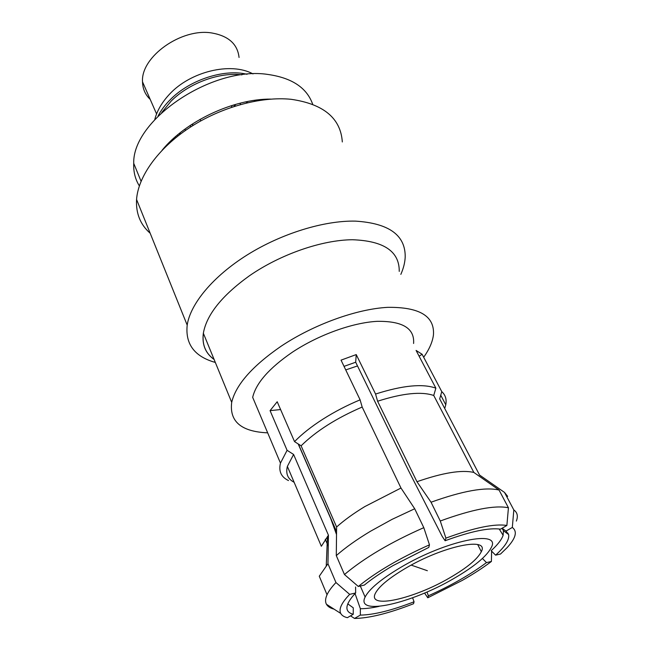 <?xml version="1.0" encoding="UTF-8"?>
<svg xmlns="http://www.w3.org/2000/svg" width="651" height="651" viewBox="0 0 651 651"><rect width="100%" height="100%" fill="white"/><g stroke="black" fill="none" stroke-linecap="round" stroke-linejoin="round"><path stroke-width="0.98" d="M203.389 333.312C201.932 344.558 205.504 353.265 214.098 359.425M215.326 362.436L212.771 361.679C193.819 355.552 185.291 343.37 187.195 325.126C190.344 303.822 213.08 276.276 247.347 254.842C281.623 233.449 324.279 220.396 355.495 221.128C388.948 223.236 405.516 235.19 405.199 256.982C404.963 262.532 403.506 268.326 400.845 274.372M312.683 104.266C306.906 87.836 292.022 77.908 268.033 74.466C212.364 65.67 132.356 119.922 133.724 163.344C133.374 171.823 135.245 179.334 139.355 185.885M150.178 233.245C140.347 224.668 135.815 213.414 136.564 199.466C138.199 176.437 158.169 148.298 189.522 127.702C220.884 107.138 260.872 96.218 291.095 99.302C323.62 104.014 340.701 118.238 342.32 141.959M162.083 150.267C185.616 121.265 233.506 98.749 270.808 99.107M191.158 126.636L189.75 125.724M191.638 124.479L193.55 125.138M235.011 106.146L235.377 104.453M234.287 104.77L234.1 106.439M240.178 104.608L240.463 103.102M150.21 99.4C145.246 94.712 142.683 88.853 142.52 81.831C140.649 56.832 181.548 27.643 212.014 33.014C228.574 35.984 237.582 44.138 239.055 57.467M179.489 134.798L180.303 132.649M178.293 135.717L177.275 135.131M165.517 146.809L165.59 146.272M265.502 99.261L265.958 99.546M231.422 107.317L232.13 105.429M184.526 129.411L185.869 130.159M245.639 101.906L247.819 102.646M294.537 441.622C301.942 434.038 311.398 426.56 322.912 419.171C334.5 411.798 346.893 405.353 360.109 399.844L362.168 407.046L400.983 488.03L414.703 508.757L423.801 527.66L429.481 544.83L428.773 547.426L392.822 565.703C381.519 572.335 372.022 578.804 364.324 585.094L358.31 586.47L344.452 574.532L336.29 555.604L336.608 527.001L301.104 445.805L294.537 441.622L277.204 401.748L270.067 410.635L287.091 450.313L293.601 454.463L328.438 535.228L327.958 563.717L335.957 582.539L349.66 594.363L355.649 592.971L355.584 587.023M288.515 480.56C281.175 477.102 278.49 471.283 280.467 463.113L252.678 397.354C255.949 383.17 269.188 368.116 292.413 352.175C318.388 334.94 352.443 322.66 377.141 321.342C402.546 320.959 414.703 328.332 413.597 343.476M280.467 463.113L287.091 450.313M267.675 432.842C241.261 431.694 229.274 421.522 231.699 402.351C235.825 384.831 252.246 366.155 280.963 346.316C313.619 324.499 356.715 308.956 387.736 307.345C419.529 306.963 434.762 316.142 433.444 334.899C432.581 341.856 429.326 349.302 423.679 357.244M214.122 359.498C205.456 353.314 201.867 344.558 203.348 333.231C206.644 314.702 221.942 295.595 249.252 275.902C280.337 254.313 321.968 239.926 352.508 239.739C383.895 240.878 399.47 251.432 399.242 271.394M405.386 568.388C443.323 545.774 489.788 536.424 481.317 551.69C477.574 559.054 467.068 567.753 449.817 577.787C414.126 598.814 367.066 609.588 375.342 593.387C378.841 586.551 388.85 578.218 405.386 568.388M453.657 578.601C411.416 603.469 355.275 616.464 365.113 597.048C369.255 588.968 381.12 579.081 400.723 567.395C446.147 540.289 501.457 529.296 491.342 547.393C486.842 556.239 474.286 566.639 453.657 578.601M344.037 366.367L355.69 362.225L408.657 470.852L442.167 536.343L445.113 540.745C470.535 531.403 488.999 527.538 500.505 529.157L506.877 525.471L508.431 507.764L499.04 490.024L473.847 472.447L433.737 395.474L435.869 388.159C422.727 383.439 402.627 385.4 375.57 394.042L356.227 354.583L341.043 360.141L360.109 399.844M336.608 527.001C344.143 520.255 353.55 513.444 364.845 506.568L400.983 488.03M336.29 555.604C345.307 547.662 356.715 539.541 370.525 531.232L392 519.392L414.703 508.757M491.603 551.128L491.407 561.463C483.001 567.802 473.293 574.117 462.275 580.407L427.772 597.781L428.382 595.795L427.023 592.044M325.256 539.248L328.25 546.222M412.612 597.781L414.052 601.784L413.523 603.746C388.964 613.323 369.304 618.23 354.526 618.45L360.329 615.105L360.353 608.701L355.055 593.582M350.531 615.862L354.526 618.45M414.052 601.784C391.682 610.451 373.772 614.894 360.329 615.105M379.094 606.374C371.77 607.977 365.52 608.75 360.353 608.701M424.566 593.028L427.772 597.781M491.407 561.463L486.484 562.602C470.347 574.589 450.98 585.656 428.382 595.795M482.432 558.485L486.484 562.602M512.321 527.448L506.014 531.086L508.602 534.528C509.587 539.573 505.249 546.449 495.582 555.157L500.513 554.034L507.007 547.751C515.844 538.198 517.618 531.428 512.321 527.448L513.826 509.953L504.509 492.416L479.535 475.018L439.677 398.86L441.777 391.633C445.479 395.011 446.814 399.389 445.772 404.767L444.723 408.494M439.677 398.86L443.608 406.362M504.509 492.416L507.65 496.355M513.826 509.953C517.399 512.483 518.237 516.194 516.349 521.085M508.081 533.234L507.585 533.771M502.027 528.278L503.435 530.703L503.125 535.317C501.62 539.671 497.641 544.797 491.171 550.689L495.582 555.157M502.116 528.23L506.014 531.086M506.877 525.471C494.467 523.494 474.148 527.709 445.911 538.125L440.271 521.003L431.043 502.222L416.957 481.716L377.596 401.236L375.57 394.042M377.596 401.236C402.652 393.22 421.368 391.3 433.737 395.474M416.957 481.716C442.81 472.732 461.771 469.64 473.847 472.447M431.043 502.222C462.633 490.895 485.304 486.826 499.04 490.024M440.271 521.003C472.081 509.391 494.801 504.981 508.431 507.764M445.911 538.125L445.113 540.745M301.104 445.805C316.158 431.019 336.51 418.105 362.168 407.046M344.452 574.532C364.357 557.85 390.803 542.226 423.801 527.66M358.31 586.47C376.424 571.765 400.145 557.891 429.481 544.83M294.122 482.277C287.807 479.014 285.553 473.725 287.368 466.409L293.601 454.463M287.368 466.409L321.342 546.262L328.438 535.228M334.028 609.124C330.285 608.189 327.762 606.569 326.46 604.274C325.101 601.809 325.297 598.643 327.03 594.762L319.275 576.216L327.958 563.717M327.03 594.762C328.665 591.165 331.636 587.096 335.957 582.539M347.756 603.843L353.273 607.814L353.233 614.3L347.374 617.685C344.037 616.888 341.824 615.472 340.742 613.437C338.585 609.181 341.555 602.826 349.66 594.363M353.233 614.3C344.737 611.924 344.818 605.593 353.477 595.307L355.649 592.971M336.526 534.544L330.643 518.351L298.191 443.949M345.738 369.914L357.505 365.943M441.777 391.633L422.108 354.274L416.087 350.433L435.869 388.159M270.067 410.635L280.597 409.56M356.227 354.583L355.69 362.225M422.108 354.274L419.106 356.187M257.82 100.661L256.811 100.034M254.484 101.247L254.549 100.596M241.912 74.849C219.403 71.944 188.912 83.165 171.148 101.1L161.725 112.55M158.022 116.138C160.943 110.369 165.077 104.827 170.432 99.497C189.783 79.804 224.27 68.632 247.03 74.287M173.508 138.614L174.151 139.045M171.726 140.071L171.579 141.243M215.286 362.338L212.771 361.679M136.564 199.466L187.195 325.126M141.072 181.255L133.724 163.344M156.582 113.958L142.52 81.831M176.071 137.475L175.648 136.523M231.699 402.351L203.348 333.231M481.317 551.69L477.744 544.602M365.113 597.048L360.304 586.014M336.559 531.59L298.37 444.063M503.435 530.703L508.602 534.528M499.219 528.986L503.125 535.317M327.469 536.383L326.257 565.638M340.742 613.437L326.46 604.274M445.772 404.767L440.743 395.19M254.183 100.384L255.355 101.084M254.476 100.555L254.378 101.263M154.767 119.564C157.005 110.808 161.904 102.378 169.455 94.273C190.043 71.789 230.519 61.617 252.987 73.913M173.54 138.394L173.353 139.721M173.54 138.411L174.322 138.907M200.077 119.328L200.801 120.883M427.357 570.715L411.212 565.109"/></g></svg>
